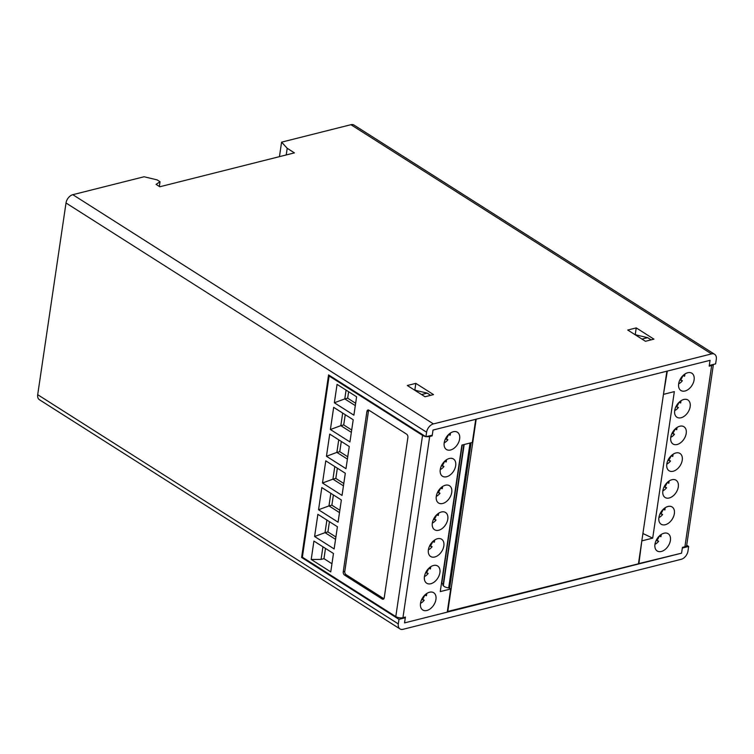 <?xml version="1.0" encoding="UTF-8"?>
<svg xmlns="http://www.w3.org/2000/svg" width="754" height="754" viewBox="0 0 754 754"><rect width="100%" height="100%" fill="white"/><g stroke="black" fill="none" stroke-linecap="round" stroke-linejoin="round"><path stroke-width="1.13" d="M713.369 364.436A5.108 2.196 8.4 0 1 711.663 365.53L709.194 366.152L710.051 360.327L709.288 365.464L715.621 363.871L716.3 359.309A7.663 4.986 122.4 0 0 714.622 354.295A7.663 4.986 122.4 0 0 711.522 353.918L350.921 124.702L281.591 142.148L287.217 148.293L294.428 152.883L159.81 186.756L156.078 184.381L160.037 181.752L157.086 179.876L144.08 176.756L72.818 194.683A7.663 4.986 -57.6 0 0 66.013 202.996L37.7 394.691A7.663 4.986 -57.6 0 0 39.378 399.705L399.978 628.921A7.663 4.986 122.4 0 0 403.079 629.298L681.182 559.317A7.663 4.986 122.4 0 0 687.987 551.004L688.666 546.443L686.715 545.199M350.921 124.702A7.663 4.986 -57.6 0 1 354.022 125.079L714.622 354.295M279.442 156.653L281.591 142.148M159.339 186.455L160.037 181.752M711.522 353.918L433.409 423.908A7.663 4.986 122.4 0 0 426.604 432.212L425.935 436.773L328.574 374.889L301.609 557.46L398.97 619.345L398.3 623.916A7.663 4.986 122.4 0 0 399.978 628.921M433.531 394.615L415.831 383.362L407.33 385.501L425.039 396.755L433.531 394.615M645.433 341.289L653.935 339.149L636.235 327.896L627.733 330.035L645.433 341.289M287.217 148.293L286.228 154.938M663.52 393.993L667.328 371.081L710.051 360.327L433.022 430.044L432.268 435.181L425.935 436.773M395.793 616.584L422.551 435.378L329.121 375.992L302.363 557.187L395.793 616.584A5.108 2.196 -171.6 0 0 402.938 617.696L405.407 617.074L404.549 622.889L405.303 617.752L398.97 619.345M442.881 584.963L443.013 584.096A5.825 2.507 -171.6 0 0 442.862 584.51A5.825 2.507 -171.6 0 0 449.054 587.941L450.685 588.978L447.263 612.135L404.549 622.889L681.569 553.172L682.332 548.035L688.666 546.443M302.458 557.244L301.609 557.46M405.303 617.752L404.559 617.281M416.265 390.497L414.144 389.827M636.612 335.002L634.548 334.361M415.831 383.362L414.907 389.639M636.235 327.896L635.302 334.173M713.407 364.427L686.687 545.396A5.108 2.196 -171.6 0 1 684.905 546.735L682.436 547.357L681.569 553.172L638.459 563.672M638.855 563.926L641.88 540.514M642.276 540.759L652.7 538.139L674.34 391.618L663.906 394.248M664.029 533.219A10.226 6.645 122.4 0 0 655.697 541.504A10.226 6.645 122.4 0 0 657.196 550.976A10.226 6.645 122.4 0 0 661.333 551.476A10.226 6.645 122.4 0 0 669.656 543.2A10.226 6.645 122.4 0 0 668.167 533.719A10.226 6.645 122.4 0 0 664.029 533.219M667.978 506.471A10.226 6.645 122.4 0 0 659.646 514.756A10.226 6.645 122.4 0 0 661.145 524.228A10.226 6.645 122.4 0 0 665.282 524.727A10.226 6.645 122.4 0 0 673.605 516.452A10.226 6.645 122.4 0 0 672.116 506.971A10.226 6.645 122.4 0 0 667.978 506.471M671.927 479.723A10.226 6.645 122.4 0 0 663.595 488.008A10.226 6.645 122.4 0 0 665.094 497.48A10.226 6.645 122.4 0 0 669.232 497.979A10.226 6.645 122.4 0 0 677.554 489.704A10.226 6.645 122.4 0 0 676.065 480.232A10.226 6.645 122.4 0 0 671.927 479.723M675.876 452.975A10.226 6.645 122.4 0 0 667.554 461.26A10.226 6.645 122.4 0 0 669.043 470.732A10.226 6.645 122.4 0 0 673.181 471.241A10.226 6.645 122.4 0 0 681.503 462.956A10.226 6.645 122.4 0 0 680.014 453.484A10.226 6.645 122.4 0 0 675.876 452.975M679.825 426.236A10.226 6.645 122.4 0 0 671.503 434.511A10.226 6.645 122.4 0 0 672.992 443.983A10.226 6.645 122.4 0 0 677.13 444.492A10.226 6.645 122.4 0 0 685.461 436.208A10.226 6.645 122.4 0 0 683.963 426.736A10.226 6.645 122.4 0 0 679.825 426.236M683.774 399.488A10.226 6.645 122.4 0 0 675.452 407.763A10.226 6.645 122.4 0 0 676.941 417.235A10.226 6.645 122.4 0 0 681.079 417.744A10.226 6.645 122.4 0 0 689.41 409.46A10.226 6.645 122.4 0 0 687.912 399.988A10.226 6.645 122.4 0 0 683.774 399.488M687.723 372.74A10.226 6.645 122.4 0 0 679.401 381.015A10.226 6.645 122.4 0 0 680.89 390.497A10.226 6.645 122.4 0 0 685.028 390.996A10.226 6.645 122.4 0 0 693.36 382.712A10.226 6.645 122.4 0 0 691.861 373.239A10.226 6.645 122.4 0 0 687.723 372.74M652.7 538.139L642.917 533.502M635.038 334.672L647.639 337.651L651.107 339.856M647.639 337.651L641.965 339.083M656.376 539.987L658.666 541.24A8.303 5.401 122.4 0 1 654.953 544.322M659.194 536.141L660.909 536.697A8.303 5.401 122.4 0 0 661.183 534.511M657.026 540.203A8.303 5.401 122.4 0 0 659.109 536.226M656.159 540.429L658.666 541.24M660.334 513.238L662.615 514.492A8.303 5.401 122.4 0 1 658.902 517.574M663.143 509.393L664.858 509.949A8.303 5.401 122.4 0 0 665.132 507.762M660.975 513.455A8.303 5.401 122.4 0 0 663.058 509.478M660.108 513.681L662.615 514.492M664.283 486.5L666.564 487.744A8.303 5.401 122.4 0 1 662.851 490.826M667.101 482.645L668.807 483.201A8.303 5.401 122.4 0 0 669.081 481.024M664.924 486.707A8.303 5.401 122.4 0 0 667.007 482.73M664.067 486.933L666.564 487.744M668.232 459.752L670.513 461.005A8.303 5.401 122.4 0 1 666.8 464.078M671.051 455.897L672.756 456.453A8.303 5.401 122.4 0 0 673.03 454.276M668.873 459.959A8.303 5.401 122.4 0 0 670.956 455.982M668.016 460.185L670.513 461.005M672.182 433.003L674.462 434.257A8.303 5.401 122.4 0 1 670.749 437.329M675 429.149L676.706 429.705A8.303 5.401 122.4 0 0 676.979 427.527M672.822 433.211A8.303 5.401 122.4 0 0 674.905 429.243M671.965 433.437L674.462 434.257M676.131 406.255L678.411 407.509A8.303 5.401 122.4 0 1 674.698 410.581M678.949 402.4L680.655 402.956A8.303 5.401 122.4 0 0 680.928 400.779M676.772 406.463A8.303 5.401 122.4 0 0 678.854 402.495M675.914 406.689L678.411 407.509M680.08 379.507L682.361 380.761A8.303 5.401 122.4 0 1 678.647 383.833M682.898 375.652L684.604 376.208A8.303 5.401 122.4 0 0 684.877 374.031M680.721 379.714A8.303 5.401 122.4 0 0 682.804 375.746M679.863 379.941L682.361 380.761M450.685 588.978L440.261 591.598L461.891 445.086L472.324 442.457L475.746 419.299L433.022 430.044L432.165 435.869L431.42 435.397M421.571 394.549L427.207 393.126L414.634 390.138M441.505 583.144L443.013 584.096M426.5 436.632A5.108 2.196 8.4 0 0 429.695 436.491L432.165 435.869M450.572 449.997A10.226 6.645 122.4 0 0 458.894 441.721A10.226 6.645 122.4 0 0 457.405 432.249A10.226 6.645 122.4 0 0 453.267 431.74A10.226 6.645 122.4 0 0 444.935 440.025A10.226 6.645 122.4 0 0 446.434 449.497A10.226 6.645 122.4 0 0 450.572 449.997M446.622 476.745A10.226 6.645 122.4 0 0 454.945 468.47A10.226 6.645 122.4 0 0 453.456 458.988A10.226 6.645 122.4 0 0 449.318 458.489A10.226 6.645 122.4 0 0 440.986 466.773A10.226 6.645 122.4 0 0 442.485 476.245A10.226 6.645 122.4 0 0 446.622 476.745M442.673 503.493A10.226 6.645 122.4 0 0 450.996 495.208A10.226 6.645 122.4 0 0 449.497 485.736A10.226 6.645 122.4 0 0 445.369 485.237A10.226 6.645 122.4 0 0 437.037 493.521A10.226 6.645 122.4 0 0 438.536 502.993A10.226 6.645 122.4 0 0 442.673 503.493M438.724 530.241A10.226 6.645 122.4 0 0 447.047 521.957A10.226 6.645 122.4 0 0 445.548 512.484A10.226 6.645 122.4 0 0 441.42 511.985A10.226 6.645 122.4 0 0 433.088 520.26A10.226 6.645 122.4 0 0 434.587 529.742A10.226 6.645 122.4 0 0 438.724 530.241M434.775 556.989A10.226 6.645 122.4 0 0 443.098 548.705A10.226 6.645 122.4 0 0 441.599 539.233A10.226 6.645 122.4 0 0 437.471 538.733A10.226 6.645 122.4 0 0 429.139 547.008A10.226 6.645 122.4 0 0 430.638 556.49A10.226 6.645 122.4 0 0 434.775 556.989M430.817 583.737A10.226 6.645 122.4 0 0 439.148 575.453A10.226 6.645 122.4 0 0 437.65 565.981A10.226 6.645 122.4 0 0 433.522 565.481A10.226 6.645 122.4 0 0 425.19 573.756A10.226 6.645 122.4 0 0 426.689 583.228A10.226 6.645 122.4 0 0 430.817 583.737M426.868 610.486A10.226 6.645 122.4 0 0 435.199 602.201A10.226 6.645 122.4 0 0 433.701 592.729A10.226 6.645 122.4 0 0 429.563 592.22A10.226 6.645 122.4 0 0 421.241 600.504A10.226 6.645 122.4 0 0 422.74 609.977A10.226 6.645 122.4 0 0 426.868 610.486M430.675 395.332L427.207 393.126M422.551 435.378A5.108 2.196 8.4 0 0 425.445 436.462M329.121 375.992L329.969 375.775M343.24 571.768A2.554 1.602 75.9 0 0 344.55 575.095L382.25 599.053A2.554 1.602 75.9 0 0 383.202 599.251A2.554 1.602 75.9 0 0 384.22 597.818L407.895 437.471A2.554 1.602 75.9 0 0 406.594 434.144L368.894 410.185A2.554 1.602 75.9 0 0 367.933 409.988A2.554 1.602 75.9 0 0 366.925 411.42L343.24 571.768L344.785 571.381A2.554 1.602 -104.1 0 0 346.095 574.699L383.786 598.667A2.554 1.602 -104.1 0 0 383.899 598.733M353.211 419.761L349.941 441.938L330.403 429.526L333.673 407.339L353.211 419.761M329.724 434.087L349.262 446.509L345.982 468.686L326.454 456.264L329.724 434.087M356.604 396.802L353.89 415.19L334.352 402.777L337.066 384.38L356.604 396.802M325.775 460.835L345.313 473.248L342.033 495.435L322.495 483.012L325.775 460.835M321.826 487.584L341.364 499.996L338.084 522.183L318.546 509.761L321.826 487.584M317.877 514.322L337.415 526.744L334.135 548.931L314.597 536.509L317.877 514.322M311.214 559.468L313.928 541.07L333.466 553.493L330.752 571.89L311.214 559.468L321.072 559.402L322.938 546.801M368.791 410.119A2.554 1.602 -104.1 0 0 368.47 411.034L344.785 571.381M351.355 432.353L340.827 425.661L330.403 429.526M345.238 414.691L343.72 424.936L340.827 425.661L342.684 413.069M343.72 424.936L351.703 430.006M347.406 459.101L336.878 452.409L326.454 456.264M341.289 441.439L339.771 451.684L336.878 452.409L338.734 439.818M339.771 451.684L347.745 456.754M355.304 405.605L344.776 398.913L334.352 402.777M348.621 391.731L347.669 398.187L344.776 398.913L346.077 390.11M347.669 398.187L355.652 403.258M343.456 485.849L332.929 479.158L322.495 483.012M337.34 468.177L335.822 478.432L332.929 479.158L334.785 466.556M335.822 478.432L343.796 483.502M339.507 512.597L328.98 505.906L318.546 509.761M333.391 494.926L331.873 505.18L328.98 505.906L330.836 493.304M331.873 505.18L339.847 510.251M335.549 539.346L325.031 532.654L314.597 536.509M329.432 521.674L327.924 531.919L325.031 532.654L326.887 520.053M327.924 531.919L335.898 536.989M321.072 559.402L323.975 558.667L331.948 563.738M325.483 548.422L323.975 558.667M445.614 438.517L446.264 438.724A8.303 5.401 122.4 0 0 448.347 434.747M450.421 433.032A8.303 5.401 122.4 0 1 450.147 435.218L448.432 434.662M445.397 438.951L447.904 439.761A8.303 5.401 122.4 0 1 444.191 442.843M446.264 438.724L447.904 439.761M441.665 465.256L442.315 465.472A8.303 5.401 122.4 0 0 444.398 461.495M446.472 459.78A8.303 5.401 122.4 0 1 446.198 461.966L444.483 461.41M441.448 465.699L443.955 466.509A8.303 5.401 122.4 0 1 440.242 469.591M442.315 465.472L443.955 466.509M437.716 492.004L438.366 492.211A8.303 5.401 122.4 0 0 440.449 488.243M442.523 486.528A8.303 5.401 122.4 0 1 442.24 488.715L440.534 488.149M437.499 492.447L439.997 493.257A8.303 5.401 122.4 0 1 436.293 496.339M438.366 492.211L439.997 493.257M433.767 518.752L434.417 518.959A8.303 5.401 122.4 0 0 436.5 514.991M438.574 513.276A8.303 5.401 122.4 0 1 438.291 515.453L436.585 514.897M433.55 519.186L436.048 520.006A8.303 5.401 122.4 0 1 432.344 523.078M434.417 518.959L436.048 520.006M429.818 545.5L430.459 545.707A8.303 5.401 122.4 0 0 432.551 541.74M434.624 540.024A8.303 5.401 122.4 0 1 434.342 542.201L432.636 541.645M429.601 545.934L432.099 546.754A8.303 5.401 122.4 0 1 428.385 549.826M430.459 545.707L432.099 546.754M425.869 572.248L426.51 572.456A8.303 5.401 122.4 0 0 428.602 568.488M430.675 566.772A8.303 5.401 122.4 0 1 430.393 568.95L428.687 568.393M425.652 572.682L428.149 573.502A8.303 5.401 122.4 0 1 424.436 576.574M426.51 572.456L428.149 573.502M421.92 598.996L422.56 599.204A8.303 5.401 122.4 0 0 424.653 595.226M426.726 593.521A8.303 5.401 122.4 0 1 426.444 595.698L424.738 595.142M421.703 599.43L424.2 600.25A8.303 5.401 122.4 0 1 420.487 603.323M422.56 599.204L424.2 600.25M666.602 371.26L475.906 419.252M666.847 371.42L638.44 563.804L447.358 611.551M476.151 419.413L447.744 611.796M462.193 445.011L441.769 583.304M433.409 423.908L72.818 194.683M398.3 623.916L37.7 394.691M426.604 432.212L66.013 202.996M711.663 365.53L684.905 546.735M402.938 617.696L429.695 436.491M382.25 599.053L383.786 598.667M344.55 575.095L346.095 574.699M366.925 411.42L368.47 411.034M463.833 444.596L443.05 585.358M470.053 443.032L448.668 587.894M471.118 442.758L449.629 588.299M464.172 444.511L443.314 585.726"/></g></svg>
